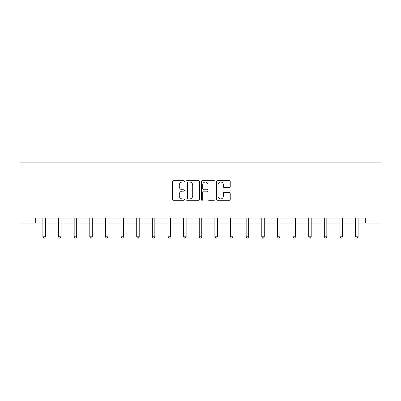 <?xml version="1.0" encoding="UTF-8"?>
<svg xmlns="http://www.w3.org/2000/svg" width="401" height="401" viewBox="0 0 401 401"><rect width="100%" height="100%" fill="white"/><g stroke="black" fill="none" stroke-linecap="round" stroke-linejoin="round"><path stroke-width="0.6" d="M184.465 181.317A0.687 0.687 0 0 0 183.778 180.63L173.322 180.63A0.982 0.982 0 0 0 172.34 181.613L172.34 199.322A0.982 0.982 0 0 0 173.322 200.305L183.778 200.305A0.687 0.687 0 0 0 184.465 199.618A0.687 0.687 0 0 0 183.778 198.926L182.425 198.926A3.148 3.148 0 0 1 179.277 195.778L179.277 194.305A3.148 3.148 0 0 1 182.425 191.157L183.778 191.157A0.687 0.687 0 0 0 184.465 190.47A0.687 0.687 0 0 0 183.778 189.778L182.425 189.778A3.148 3.148 0 0 1 179.277 186.63L179.277 185.157A3.148 3.148 0 0 1 182.425 182.009L183.778 182.009A0.687 0.687 0 0 0 184.465 181.317M229.252 187.568A0.982 0.982 0 0 0 230.234 186.58L230.234 181.613A0.982 0.982 0 0 0 229.252 180.63L217.643 180.63A0.982 0.982 0 0 0 216.66 181.613L216.66 199.322A0.982 0.982 0 0 0 217.643 200.305L229.252 200.305A0.982 0.982 0 0 0 230.234 199.322L230.234 193.322A0.982 0.982 0 0 0 229.252 192.335L224.284 192.335A0.982 0.982 0 0 0 223.297 193.322L223.297 196.295A2.632 2.632 0 0 1 220.665 198.926A2.632 2.632 0 0 1 218.034 196.295L218.034 184.64A2.632 2.632 0 0 1 220.665 182.009A2.632 2.632 0 0 1 223.297 184.64L223.297 186.58A0.982 0.982 0 0 0 224.284 187.568L229.252 187.568M35.684 223.041L35.684 218.029L365.316 218.029L365.316 223.041L380.95 223.041L380.95 162.906L20.05 162.906L20.05 223.041L42.902 223.041M199.638 181.613A0.982 0.982 0 0 0 198.655 180.63L187.046 180.63A0.982 0.982 0 0 0 186.064 181.613L186.064 199.322A0.982 0.982 0 0 0 187.046 200.305L198.655 200.305A0.982 0.982 0 0 0 199.638 199.322L199.638 181.613M202.345 180.63L213.954 180.63A0.982 0.982 0 0 1 214.936 181.613L214.936 199.322A0.982 0.982 0 0 1 213.954 200.305L208.986 200.305A0.982 0.982 0 0 1 207.999 199.322L207.999 192.139A0.982 0.982 0 0 0 207.016 191.157L203.723 191.157A0.982 0.982 0 0 0 202.736 192.139L202.736 199.618A0.687 0.687 0 0 1 202.049 200.305A0.687 0.687 0 0 1 201.362 199.618L201.362 181.613A0.982 0.982 0 0 1 202.345 180.63M45.408 223.041L58.536 223.041M61.042 223.041L74.17 223.041M76.676 223.041L89.804 223.041M92.31 223.041L105.438 223.041M107.944 223.041L121.072 223.041M123.578 223.041L136.711 223.041M139.212 223.041L152.345 223.041M154.851 223.041L167.979 223.041M170.485 223.041L183.613 223.041M186.119 223.041L199.247 223.041M201.753 223.041L214.881 223.041M217.387 223.041L230.515 223.041M233.021 223.041L246.149 223.041M248.655 223.041L261.788 223.041M264.289 223.041L277.422 223.041M279.928 223.041L293.056 223.041M295.562 223.041L308.69 223.041M311.196 223.041L324.324 223.041M326.83 223.041L339.958 223.041M342.464 223.041L355.592 223.041M358.098 223.041L365.316 223.041M188.129 182.009A0.687 0.687 0 0 0 187.442 182.696L187.442 198.239A0.687 0.687 0 0 0 188.129 198.926L189.558 198.926A3.148 3.148 0 0 0 192.706 195.778L192.706 185.157A3.148 3.148 0 0 0 189.558 182.009L188.129 182.009M207.999 184.691A2.632 2.632 0 0 0 205.367 182.059A2.632 2.632 0 0 0 202.736 184.691L202.736 188.796A0.982 0.982 0 0 0 203.723 189.778L207.016 189.778A0.982 0.982 0 0 0 207.999 188.796L207.999 184.691M45.539 218.029L45.478 218.174A1.002 1.002 0 0 0 45.408 218.55L45.408 236.79L42.902 236.79L42.902 218.55A1.002 1.002 0 0 0 42.827 218.174L42.767 218.029M45.408 236.79L44.656 238.094L43.654 238.094L42.902 236.79M61.173 218.029L61.112 218.174A1.002 1.002 0 0 0 61.042 218.55L61.042 236.79L58.536 236.79L58.536 218.55A1.002 1.002 0 0 0 58.461 218.174L58.406 218.029M61.042 236.79L60.29 238.094L59.288 238.094L58.536 236.79M76.807 218.029L76.746 218.174A1.002 1.002 0 0 0 76.676 218.55L76.676 236.79L74.17 236.79L74.17 218.55A1.002 1.002 0 0 0 74.1 218.174L74.04 218.029M76.676 236.79L75.924 238.094L74.922 238.094L74.17 236.79M92.441 218.029L92.38 218.174A1.002 1.002 0 0 0 92.31 218.55L92.31 236.79L89.804 236.79L89.804 218.55A1.002 1.002 0 0 0 89.734 218.174L89.674 218.029M92.31 236.79L91.558 238.094L90.556 238.094L89.804 236.79M108.075 218.029L108.019 218.174A1.002 1.002 0 0 0 107.944 218.55L107.944 236.79L105.438 236.79L105.438 218.55A1.002 1.002 0 0 0 105.368 218.174L105.308 218.029M107.944 236.79L107.192 238.094L106.19 238.094L105.438 236.79M123.714 218.029L123.653 218.174A1.002 1.002 0 0 0 123.578 218.55L123.578 236.79L121.072 236.79L121.072 218.55A1.002 1.002 0 0 0 121.002 218.174L120.942 218.029M123.578 236.79L122.826 238.094L121.824 238.094L121.072 236.79M139.347 218.029L139.287 218.174A1.002 1.002 0 0 0 139.212 218.55L139.212 236.79L136.711 236.79L136.711 218.55A1.002 1.002 0 0 0 136.636 218.174L136.576 218.029M139.212 236.79L138.46 238.094L137.458 238.094L136.711 236.79M154.981 218.029L154.921 218.174A1.002 1.002 0 0 0 154.851 218.55L154.851 236.79L152.345 236.79L152.345 218.55A1.002 1.002 0 0 0 152.27 218.174L152.21 218.029M154.851 236.79L154.099 238.094L153.097 238.094L152.345 236.79M170.615 218.029L170.555 218.174A1.002 1.002 0 0 0 170.485 218.55L170.485 236.79L167.979 236.79L167.979 218.55A1.002 1.002 0 0 0 167.904 218.174L167.849 218.029M170.485 236.79L169.733 238.094L168.731 238.094L167.979 236.79M186.249 218.029L186.189 218.174A1.002 1.002 0 0 0 186.119 218.55L186.119 236.79L183.613 236.79L183.613 218.55A1.002 1.002 0 0 0 183.538 218.174L183.483 218.029M186.119 236.79L185.367 238.094L184.365 238.094L183.613 236.79M201.883 218.029L201.823 218.174A1.002 1.002 0 0 0 201.753 218.55L201.753 236.79L199.247 236.79L199.247 218.55A1.002 1.002 0 0 0 199.177 218.174L199.117 218.029M201.753 236.79L201.001 238.094L199.999 238.094L199.247 236.79M217.517 218.029L217.462 218.174A1.002 1.002 0 0 0 217.387 218.55L217.387 236.79L214.881 236.79L214.881 218.55A1.002 1.002 0 0 0 214.811 218.174L214.751 218.029M217.387 236.79L216.635 238.094L215.633 238.094L214.881 236.79M233.151 218.029L233.096 218.174A1.002 1.002 0 0 0 233.021 218.55L233.021 236.79L230.515 236.79L230.515 218.55A1.002 1.002 0 0 0 230.445 218.174L230.385 218.029M233.021 236.79L232.269 238.094L231.267 238.094L230.515 236.79M248.79 218.029L248.73 218.174A1.002 1.002 0 0 0 248.655 218.55L248.655 236.79L246.149 236.79L246.149 218.55A1.002 1.002 0 0 0 246.079 218.174L246.019 218.029M248.655 236.79L247.903 238.094L246.901 238.094L246.149 236.79M264.424 218.029L264.364 218.174A1.002 1.002 0 0 0 264.289 218.55L264.289 236.79L261.788 236.79L261.788 218.55A1.002 1.002 0 0 0 261.713 218.174L261.652 218.029M264.289 236.79L263.542 238.094L262.54 238.094L261.788 236.79M280.058 218.029L279.998 218.174A1.002 1.002 0 0 0 279.928 218.55L279.928 236.79L277.422 236.79L277.422 218.55A1.002 1.002 0 0 0 277.347 218.174L277.286 218.029M279.928 236.79L279.176 238.094L278.174 238.094L277.422 236.79M295.692 218.029L295.632 218.174A1.002 1.002 0 0 0 295.562 218.55L295.562 236.79L293.056 236.79L293.056 218.55A1.002 1.002 0 0 0 292.981 218.174L292.925 218.029M295.562 236.79L294.81 238.094L293.808 238.094L293.056 236.79M311.326 218.029L311.266 218.174A1.002 1.002 0 0 0 311.196 218.55L311.196 236.79L308.69 236.79L308.69 218.55A1.002 1.002 0 0 0 308.62 218.174L308.559 218.029M311.196 236.79L310.444 238.094L309.442 238.094L308.69 236.79M326.96 218.029L326.9 218.174A1.002 1.002 0 0 0 326.83 218.55L326.83 236.79L324.324 236.79L324.324 218.55A1.002 1.002 0 0 0 324.254 218.174L324.193 218.029M326.83 236.79L326.078 238.094L325.076 238.094L324.324 236.79M342.594 218.029L342.539 218.174A1.002 1.002 0 0 0 342.464 218.55L342.464 236.79L339.958 236.79L339.958 218.55A1.002 1.002 0 0 0 339.888 218.174L339.827 218.029M342.464 236.79L341.712 238.094L340.71 238.094L339.958 236.79M358.233 218.029L358.173 218.174A1.002 1.002 0 0 0 358.098 218.55L358.098 236.79L355.592 236.79L355.592 218.55A1.002 1.002 0 0 0 355.522 218.174L355.461 218.029M358.098 236.79L357.346 238.094L356.344 238.094L355.592 236.79"/></g></svg>
